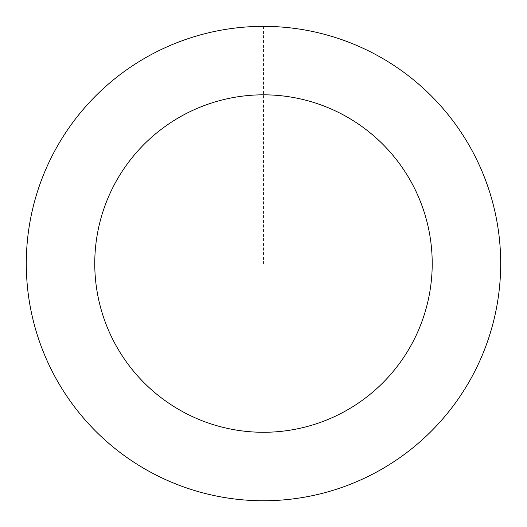 <?xml version="1.0" encoding="UTF-8"?>
<svg xmlns="http://www.w3.org/2000/svg" width="527" height="527" viewBox="0 0 527 527"><rect width="100%" height="100%" fill="white"/><g stroke="black" fill="none" stroke-linecap="round" stroke-linejoin="round"><path stroke-width="0.4" stroke-dasharray="2.63 1.98" d="M256.478 500.624A237.17 237.17 0 0 1 61.685 138.944A237.17 237.17 0 0 1 472.297 151.091A237.17 237.17 0 0 1 256.478 500.624A237.157 237.157 0 0 0 500.538 270.562A237.157 237.157 0 0 0 270.496 26.502A237.157 237.157 0 0 0 26.436 256.544A237.157 237.157 0 0 0 256.478 500.604A237.17 237.17 0 0 1 61.685 138.944A237.17 237.17 0 0 1 472.297 151.091A237.17 237.17 0 0 1 256.478 500.624M256.471 500.65A237.203 237.203 0 0 0 500.584 270.562A237.203 237.203 0 0 0 270.496 26.455A237.203 237.203 0 0 0 26.39 256.544A237.203 237.203 0 0 0 256.471 500.65M270.496 26.455A237.203 237.203 0 0 0 54.65 376.028A237.203 237.203 0 0 0 465.315 388.175A237.203 237.203 0 0 0 270.496 26.455M263.487 26.376L263.487 263.553"/><path stroke-width="0.79" d="M270.496 26.455A237.203 237.203 0 0 0 54.65 376.028A237.203 237.203 0 0 0 465.315 388.175A237.203 237.203 0 0 0 270.496 26.455M268.474 94.9A168.726 168.726 0 0 0 114.932 343.558A168.726 168.726 0 0 0 407.048 352.201A168.726 168.726 0 0 0 268.474 94.9"/></g></svg>
